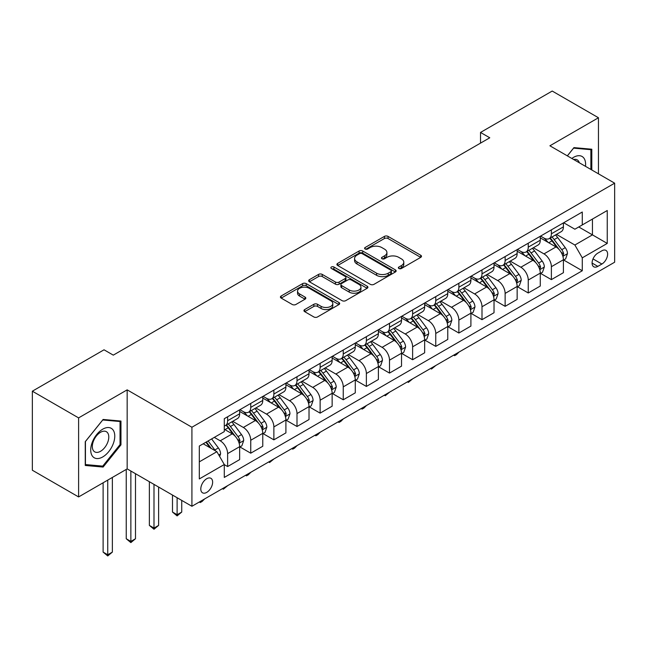 <?xml version="1.0" encoding="UTF-8"?>
<svg xmlns="http://www.w3.org/2000/svg" width="647" height="647" viewBox="0 0 647 647"><rect width="100%" height="100%" fill="white"/><g stroke="black" fill="none" stroke-linecap="round" stroke-linejoin="round"><path stroke-width="0.97" d="M398.892 268.497A1.795 1.035 0 0 0 401.439 268.497L420.728 257.352A2.572 1.48 0 0 0 421.48 256.309A2.572 1.48 0 0 0 420.728 255.258L388.046 236.39A2.572 1.48 0 0 0 384.415 236.39L365.118 247.526A1.795 1.035 0 0 0 364.593 248.262A1.795 1.035 0 0 0 365.118 248.998A1.795 1.035 0 0 0 367.658 248.998L370.157 247.55A8.217 4.747 0 0 1 381.779 247.55L384.504 249.127A8.217 4.747 0 0 1 386.914 252.484A8.217 4.747 0 0 1 384.504 255.832L382.005 257.28A1.795 1.035 0 0 0 381.479 258.007A1.795 1.035 0 0 0 382.005 258.743A1.795 1.035 0 0 0 384.553 258.743L387.043 257.304A8.217 4.747 0 0 1 398.665 257.304L401.391 258.873A8.217 4.747 0 0 1 403.801 262.229A8.217 4.747 0 0 1 401.391 265.585L398.892 267.025A1.795 1.035 0 0 0 398.366 267.761A1.795 1.035 0 0 0 398.892 268.497L398.892 267.025M206.716 492.391A8.371 4.836 120 0 0 212.184 485.015A8.371 4.836 120 0 0 210.906 478.311A8.371 4.836 120 0 0 206.716 478.723A8.371 4.836 120 0 0 201.249 486.099A8.371 4.836 120 0 0 202.527 492.812A8.371 4.836 120 0 0 206.716 492.391M304.697 309.565A2.572 1.48 0 0 0 303.944 310.617A2.572 1.48 0 0 0 304.697 311.66L313.86 316.957A2.572 1.48 0 0 0 317.499 316.957L338.923 304.583A2.572 1.48 0 0 0 339.675 303.54A2.572 1.48 0 0 0 338.923 302.489L306.233 283.621A2.572 1.48 0 0 0 302.602 283.621L281.178 295.986A2.572 1.48 0 0 0 280.426 297.038A2.572 1.48 0 0 0 281.178 298.089L292.25 304.478A2.572 1.48 0 0 0 295.889 304.478L305.052 299.189A2.572 1.48 0 0 0 305.805 298.138A2.572 1.48 0 0 0 305.052 297.094L299.561 293.916A6.866 3.963 0 0 1 297.547 291.118A6.866 3.963 0 0 1 301.793 287.454A6.866 3.963 0 0 1 309.282 288.311L330.795 300.734A6.866 3.963 0 0 1 332.809 303.54A6.866 3.963 0 0 1 328.571 307.204A6.866 3.963 0 0 1 321.082 306.346L317.499 304.276A2.572 1.48 0 0 0 313.86 304.276L304.697 309.565L304.697 311.66M127.168 389.858L78.602 417.889L32.35 391.192L32.35 470.232L78.602 496.936L127.168 468.897L191.916 506.277L191.916 427.238L127.168 389.858L127.168 468.897M598.459 173.833L598.459 117.754L549.901 145.793L614.65 183.174L191.916 427.238M598.459 117.754L552.214 91.049L480.519 132.441L480.519 143.124M32.35 391.192L104.038 349.801L113.29 355.138L489.771 137.779L480.519 132.441M370.343 284.348A2.572 1.48 0 0 0 373.974 284.348L395.398 271.983A2.572 1.48 0 0 0 396.15 270.931A2.572 1.48 0 0 0 395.398 269.888L362.716 251.012A2.572 1.48 0 0 0 359.077 251.012L337.653 263.386A2.572 1.48 0 0 0 336.901 264.429A2.572 1.48 0 0 0 337.653 265.48L370.343 284.348M332.105 268.885A1.795 1.035 0 0 1 333.933 269.136L333.933 267.001L367.164 286.184A2.572 1.48 0 0 1 367.917 287.236A2.572 1.48 0 0 1 367.164 288.287L345.733 300.653A2.572 1.48 0 0 1 342.101 300.653L309.412 281.785L309.412 279.69A2.572 1.48 0 0 0 308.659 280.733A2.572 1.48 0 0 0 309.412 281.785M309.412 279.69L318.583 274.393A2.572 1.48 0 0 1 322.214 274.393L335.469 282.043A2.572 1.48 0 0 0 339.109 282.043L345.191 278.533A2.572 1.48 0 0 0 345.943 277.482A2.572 1.48 0 0 0 345.191 276.439L331.385 268.473A1.795 1.035 0 0 1 330.86 267.737A1.795 1.035 0 0 1 331.968 266.774A1.795 1.035 0 0 1 333.933 267.001M601.888 250.785L597.812 253.139A8.112 4.683 120 0 0 592.515 260.288A8.112 4.683 120 0 0 593.76 266.782A8.112 4.683 120 0 0 597.812 266.386L601.888 264.033A8.112 4.683 120 0 0 607.185 256.883A8.112 4.683 120 0 0 605.94 250.389A8.112 4.683 120 0 0 601.888 250.785M191.916 506.277L614.65 262.213L614.65 183.174M563.683 222.746L574.876 229.208L582.276 224.938L582.276 212.014L224.291 418.698L224.291 431.622L199.316 446.034L199.316 478.934L224.291 464.514L224.291 477.437L582.276 270.761L582.276 257.838L574.876 245.019L556.477 234.4M582.276 224.938L607.25 210.518L607.25 243.418L582.276 257.838M78.602 417.889L78.602 496.936M578.758 226.968L592.45 234.869L592.45 219.066L607.25 210.518M574.876 245.019L592.45 234.869L607.25 243.418M199.316 461.845L216.891 451.703L203.198 443.793M224.291 464.627L227.623 466.544L227.623 453.62A10.465 6.041 -120 0 0 220.223 440.801L214.303 437.388M227.623 466.544L239.649 459.605L239.649 446.681A10.465 6.041 -120 0 0 232.249 433.862L224.291 429.268M239.924 446.948L250.745 453.191L250.745 440.267A10.465 6.041 -120 0 0 243.345 427.457L232.718 421.318M250.745 453.191L262.771 446.252L262.771 433.328A10.465 6.041 -120 0 0 255.371 420.51L239.649 411.427M263.046 433.595L273.875 439.847L273.875 426.923A10.465 6.041 -120 0 0 266.475 414.104L255.848 407.966M273.875 439.847L285.901 432.9L285.901 419.976A10.465 6.041 -120 0 0 278.501 407.157L262.771 398.083M286.176 420.243L296.997 426.494L296.997 413.57A10.465 6.041 -120 0 0 289.597 400.752L278.97 394.613M296.997 426.494L309.023 419.547L309.023 406.623A10.465 6.041 -120 0 0 301.623 393.805L285.901 384.73M309.298 406.89L320.128 413.142L320.128 400.218A10.465 6.041 -120 0 0 312.727 387.399L302.1 381.261M320.128 413.142L332.146 406.195L332.146 393.271A10.465 6.041 -120 0 0 324.745 380.452L309.023 371.378M332.429 393.538L343.25 399.789L343.25 386.866A10.465 6.041 -120 0 0 335.85 374.047L325.223 367.917M343.25 399.789L355.276 392.85L355.276 379.918A10.465 6.041 -120 0 0 347.876 367.108L332.146 358.026M355.551 380.193L366.372 386.437L366.372 373.513A10.465 6.041 -120 0 0 358.972 360.694L348.353 354.564M366.372 386.437L378.398 379.498L378.398 366.574A10.465 6.041 -120 0 0 370.998 353.755L355.276 344.673M378.681 366.841L389.502 373.084L389.502 360.161A10.465 6.041 -120 0 0 382.102 347.342L371.475 341.212M389.502 373.084L401.528 366.145L401.528 353.222A10.465 6.041 -120 0 0 394.128 340.403L378.398 331.321M401.803 353.488L412.624 359.732L412.624 346.808A10.465 6.041 -120 0 0 405.224 333.989L394.597 327.859M412.624 359.732L424.65 352.793L424.65 339.869A10.465 6.041 -120 0 0 417.25 327.05L401.528 317.968M424.925 340.136L435.754 346.388L435.754 333.456A10.465 6.041 -120 0 0 428.354 320.645L417.727 314.507M435.754 346.388L447.773 339.44L447.773 326.517A10.465 6.041 -120 0 0 440.372 313.698L424.65 304.624M448.056 326.784L458.877 333.035L458.877 320.111A10.465 6.041 -120 0 0 451.477 307.293L440.85 301.154M458.877 333.035L470.903 326.088L470.903 313.164A10.465 6.041 -120 0 0 463.503 300.345L447.773 291.271M471.178 313.431L481.999 319.683L481.999 306.759A10.465 6.041 -120 0 0 474.599 293.94L463.98 287.802M481.999 319.683L494.025 312.736L494.025 299.812A10.465 6.041 -120 0 0 486.625 286.993L470.903 277.919M494.308 300.079L505.129 306.33L505.129 293.406A10.465 6.041 -120 0 0 497.729 280.588L487.102 274.449M505.129 306.33L517.155 299.383L517.155 286.459A10.465 6.041 -120 0 0 509.755 273.649L494.025 264.566M517.43 286.726L528.251 292.978L528.251 280.054A10.465 6.041 -120 0 0 520.851 267.235L510.224 261.105M528.251 292.978L540.277 286.039L540.277 273.115A10.465 6.041 -120 0 0 532.877 260.296L517.155 251.214M540.552 273.382L551.381 279.625L551.381 266.701A10.465 6.041 -120 0 0 543.981 253.883L533.354 247.752M551.381 279.625L563.408 272.686L563.408 259.762A10.465 6.041 -120 0 0 556.008 246.944L540.277 237.861M540.552 236.098L543.981 238.08A10.465 6.041 -120 0 0 549.214 238.597A10.465 6.041 -120 0 0 551.381 233.802L551.381 229.855M517.43 249.451L520.851 251.424A10.465 6.041 -120 0 0 526.084 251.95A10.465 6.041 -120 0 0 528.251 247.154L528.251 243.207M494.308 262.803L497.729 264.777A10.465 6.041 -120 0 0 502.962 265.294A10.465 6.041 -120 0 0 505.129 260.506L505.129 256.552M471.178 276.156L474.599 278.129A10.465 6.041 -120 0 0 479.831 278.647A10.465 6.041 -120 0 0 481.999 273.859L481.999 269.904M448.056 289.508L451.477 291.482A10.465 6.041 -120 0 0 456.709 291.999A10.465 6.041 -120 0 0 458.877 287.211L458.877 283.257M424.925 302.861L428.354 304.834A10.465 6.041 -120 0 0 433.587 305.352A10.465 6.041 -120 0 0 435.754 300.564L435.754 296.609M401.803 316.205L405.224 318.187A10.465 6.041 -120 0 0 410.457 318.704A10.465 6.041 -120 0 0 412.624 313.916L412.624 309.962M378.681 329.558L382.102 331.539A10.465 6.041 -120 0 0 387.335 332.057A10.465 6.041 -120 0 0 389.502 327.261L389.502 323.314M355.551 342.91L358.972 344.891A10.465 6.041 -120 0 0 364.204 345.409A10.465 6.041 -120 0 0 366.372 340.613L366.372 336.666M332.429 356.262L335.85 358.236A10.465 6.041 -120 0 0 341.082 358.762A10.465 6.041 -120 0 0 343.25 353.966L343.25 350.011M309.298 369.615L312.727 371.588A10.465 6.041 -120 0 0 317.96 372.106A10.465 6.041 -120 0 0 320.128 367.318L320.128 363.363M286.176 382.967L289.597 384.941A10.465 6.041 -120 0 0 294.83 385.458A10.465 6.041 -120 0 0 296.997 380.671L296.997 376.716M263.046 396.32L266.475 398.293A10.465 6.041 -120 0 0 271.708 398.811A10.465 6.041 -120 0 0 273.875 394.023L273.875 390.068M239.924 409.672L243.345 411.646A10.465 6.041 -120 0 0 248.577 412.163A10.465 6.041 -120 0 0 250.745 407.375L250.745 403.421M563.683 260.029L582.276 270.761M549.214 238.597L561.24 231.65A10.465 6.041 -120 0 0 563.408 226.862L563.408 222.908M526.084 251.95L538.11 245.003A10.465 6.041 -120 0 0 540.277 240.215L540.277 236.26M502.962 265.294L514.988 258.355A10.465 6.041 -120 0 0 517.155 253.567L517.155 249.613M479.831 278.647L491.857 271.708A10.465 6.041 -120 0 0 494.025 266.912L494.025 262.965M456.709 291.999L468.735 285.06A10.465 6.041 -120 0 0 470.903 280.264L470.903 276.318M433.587 305.352L445.605 298.413A10.465 6.041 -120 0 0 447.773 293.617L447.773 289.67M410.457 318.704L422.483 311.757A10.465 6.041 -120 0 0 424.65 306.969L424.65 303.014M387.335 332.057L399.361 325.109A10.465 6.041 -120 0 0 401.528 320.322L401.528 316.367M364.204 345.409L376.23 338.462A10.465 6.041 -120 0 0 378.398 333.674L378.398 329.719M341.082 358.762L353.108 351.814A10.465 6.041 -120 0 0 355.276 347.027L355.276 343.072M317.96 372.106L329.978 365.167A10.465 6.041 -120 0 0 332.146 360.379L332.146 356.424M294.83 385.458L306.856 378.519A10.465 6.041 -120 0 0 309.023 373.723L309.023 369.777M271.708 398.811L283.734 391.872A10.465 6.041 -120 0 0 285.901 387.076L285.901 383.129M248.577 412.163L260.604 405.224A10.465 6.041 -120 0 0 262.771 400.428L262.771 396.474M224.291 425.936A10.465 6.041 -120 0 0 225.455 425.516L237.481 418.569A10.465 6.041 -120 0 0 239.649 413.781L239.649 409.826M225.455 425.516A10.465 6.041 -120 0 0 227.623 420.72L227.623 416.773M216.891 451.703L224.291 464.514M591.803 169.983L591.803 149.214L573.946 147.621L567.33 155.854M85.258 465.468L103.116 467.061L120.965 444.853L120.965 421.051L103.116 419.458L85.258 441.666L85.258 465.468M120.043 444.319L120.965 444.853M101.231 465.977L103.116 467.061M399.611 268.748L401.391 267.721A8.217 4.747 0 0 0 403.801 264.364L403.801 262.229M386.914 252.484L386.914 254.619A8.217 4.747 0 0 1 384.504 257.975L382.725 259.002M420.696 257.377L388.046 238.525A2.572 1.48 0 0 0 384.415 238.525L365.838 249.249M395.366 271.999L362.716 253.147A2.572 1.48 0 0 0 359.077 253.147L337.685 265.505M390.861 271.667A1.795 1.035 0 0 0 391.386 270.931A1.795 1.035 0 0 0 390.861 270.195L362.166 253.632A1.795 1.035 0 0 0 359.627 253.632L356.99 255.153A8.217 4.747 0 0 0 354.588 258.509A8.217 4.747 0 0 0 356.99 261.865L376.603 273.188A8.217 4.747 0 0 0 388.224 273.188L390.861 271.667L390.861 273.802A1.795 1.035 0 0 0 391.386 273.066L391.386 270.931M354.588 258.509L354.588 260.644A8.217 4.747 0 0 0 356.99 264L356.99 261.865M390.861 273.802L388.224 275.323A8.217 4.747 0 0 1 376.603 275.323L356.99 264M309.452 281.801L318.583 276.528L318.583 274.393M345.943 277.482L345.943 279.625A2.572 1.48 0 0 1 345.191 280.669L339.109 284.179A2.572 1.48 0 0 1 335.469 284.179L322.214 276.528A2.572 1.48 0 0 0 318.583 276.528M333.933 269.136L367.124 288.303M349.226 289.985A6.866 3.963 0 0 0 356.715 290.851A6.866 3.963 0 0 0 360.953 287.187A6.866 3.963 0 0 0 358.948 284.381L351.361 280.005A2.572 1.48 0 0 0 347.73 280.005L341.648 283.515A2.572 1.48 0 0 0 340.896 284.559A2.572 1.48 0 0 0 341.648 285.61L349.226 289.985L349.226 292.12A6.866 3.963 0 0 0 356.715 292.986A6.866 3.963 0 0 0 360.953 289.322L360.953 287.187M340.896 284.559L340.896 286.702A2.572 1.48 0 0 0 341.648 287.745L341.648 285.61M349.226 292.12L341.648 287.745M332.809 303.54L332.809 305.675A6.866 3.963 0 0 1 328.571 309.339A6.866 3.963 0 0 1 321.082 308.482L317.499 306.411A2.572 1.48 0 0 0 313.86 306.411L304.729 311.684M297.547 291.118L297.547 293.253A6.866 3.963 0 0 0 299.561 296.059L299.561 293.916M305.02 299.205L299.561 296.059M338.891 304.608L306.233 285.756A2.572 1.48 0 0 0 302.602 285.756L281.21 298.105M563.408 260.191L565.624 258.905L567.476 253.567A6.931 4.003 -120 0 0 565.26 247.664L557.698 237.57A20.017 11.557 -120 0 0 555.514 234.958M548.001 242.318A20.017 11.557 -120 0 0 543.901 238.031M562.769 255.937L563.731 253.859A6.931 4.003 -120 0 0 561.742 249.693L554.188 239.6A20.017 11.557 -120 0 0 552.004 236.98M550.136 238.056A16.612 9.592 60 0 1 552.87 241.161L559.267 249.702M549.78 238.266A20.017 11.557 60 0 1 551.964 240.878L556.994 247.591M458.998 352.081L456.475 354.613L454.623 355.68L453.693 355.146M454.623 354.605L454.623 355.68M540.277 273.535L542.501 272.258L544.345 266.912A6.931 4.003 -120 0 0 542.137 261.008L534.576 250.923A20.017 11.557 -120 0 0 532.392 248.302M524.871 255.67A20.017 11.557 -120 0 0 520.778 251.384M539.647 269.289L540.601 267.211A6.931 4.003 -120 0 0 538.619 263.038L531.058 252.953A20.017 11.557 -120 0 0 528.874 250.332M527.014 251.408A16.612 9.592 60 0 1 529.739 254.514L536.137 263.054M526.658 251.618A20.017 11.557 60 0 1 528.842 254.231L533.864 260.943M435.876 365.434L431.492 369.033L430.57 368.491M431.492 367.957L431.492 369.033M517.155 286.888L519.371 285.61L521.223 280.264A6.931 4.003 -120 0 0 519.007 274.36L511.453 264.275A20.017 11.557 -120 0 0 509.27 261.655M501.748 269.023A20.017 11.557 -120 0 0 497.648 264.736M516.524 282.642L517.479 280.563A6.931 4.003 -120 0 0 515.497 276.39L507.935 266.305A20.017 11.557 -120 0 0 505.752 263.685M503.892 264.76A16.612 9.592 60 0 1 506.617 267.866L513.014 276.398M503.528 264.971A20.017 11.557 60 0 1 505.711 267.583L510.742 274.296M412.746 378.786L408.37 382.385L407.44 381.843M408.37 381.309L408.37 382.385M494.025 300.24L496.249 298.963L498.093 293.617A6.931 4.003 -120 0 0 495.885 287.713L488.323 277.628A20.017 11.557 -120 0 0 486.14 275.007M478.626 282.375A20.017 11.557 -120 0 0 474.526 278.089M493.394 295.994L494.357 293.916A6.931 4.003 -120 0 0 492.367 289.743L484.813 279.65A20.017 11.557 -120 0 0 482.63 277.037M480.761 278.113A16.612 9.592 60 0 1 483.487 281.21L489.884 289.751M480.406 278.323A20.017 11.557 60 0 1 482.589 280.935L487.612 287.64M389.623 392.139L385.248 395.729L384.318 395.196M385.248 394.662L385.248 395.729M470.903 313.593L473.119 312.307L474.971 306.969A6.931 4.003 -120 0 0 472.755 301.065L465.201 290.972A20.017 11.557 -120 0 0 463.017 288.36M455.496 295.728A20.017 11.557 -120 0 0 451.404 291.441M470.272 309.347L471.226 307.268A6.931 4.003 -120 0 0 469.245 303.095L461.683 293.002A20.017 11.557 -120 0 0 459.499 290.39M457.639 291.465A16.612 9.592 60 0 1 460.365 294.563L466.762 303.103M457.283 291.668A20.017 11.557 60 0 1 459.467 294.288L464.489 300.992M366.493 405.483L363.97 408.014L362.118 409.082L361.196 408.548M362.118 408.014L362.118 409.082M585.478 166.336A17.008 9.818 120 0 0 583.99 158.256A17.008 9.818 120 0 0 571.851 158.466M579.308 162.769A11.646 6.721 120 0 0 578.523 161.079A11.646 6.721 120 0 0 577.213 159.866A11.646 6.721 120 0 0 573.646 159.502M573.541 148.131L590.881 149.692L590.881 169.449M589.732 149.036L590.881 149.692M567.37 155.878L573.582 148.147M102.744 429.163A17.008 9.818 120 0 0 90.717 449.988A17.008 9.818 120 0 0 102.744 456.936A17.008 9.818 120 0 0 114.77 436.102A17.008 9.818 120 0 0 102.744 429.163M100.552 432.277A11.646 6.721 120 0 0 92.95 442.54A11.646 6.721 120 0 0 94.737 451.865A11.646 6.721 120 0 0 100.552 451.291A11.646 6.721 120 0 0 108.162 441.028A11.646 6.721 120 0 0 106.375 431.703A11.646 6.721 120 0 0 100.552 432.277M120.043 444.594L102.744 466.115L85.444 464.562L85.444 441.505L102.744 419.984L120.043 421.529L120.043 444.594M118.894 420.865L120.043 421.529M447.773 326.945L449.997 325.659L451.849 320.322A6.931 4.003 -120 0 0 449.633 314.418L442.071 304.325A20.017 11.557 -120 0 0 439.887 301.712M432.374 309.08A20.017 11.557 -120 0 0 428.274 304.786M447.142 322.699L448.104 320.613A6.931 4.003 -120 0 0 446.115 316.448L438.561 306.354A20.017 11.557 -120 0 0 436.377 303.742M434.509 304.818A16.612 9.592 60 0 1 437.243 307.915L443.64 316.456M434.153 305.02A20.017 11.557 60 0 1 436.337 307.64L441.367 314.345M343.371 418.835L340.848 421.367L338.996 422.434L338.066 421.901M338.996 421.367L338.996 422.434M424.65 340.298L426.874 339.012L428.718 333.674A6.931 4.003 -120 0 0 426.51 327.77L418.949 317.677A20.017 11.557 -120 0 0 416.765 315.065M409.244 322.432A20.017 11.557 -120 0 0 405.151 318.138M424.02 336.052L424.974 333.965A6.931 4.003 -120 0 0 422.992 329.8L415.431 319.707A20.017 11.557 -120 0 0 413.247 317.095M411.387 318.17A16.612 9.592 60 0 1 414.112 321.268L420.51 329.808M411.031 318.373A20.017 11.557 60 0 1 413.215 320.993L418.237 327.697M320.249 432.188L317.717 434.719L315.865 435.787L314.943 435.253M315.865 434.719L315.865 435.787M401.528 353.65L403.744 352.364L405.596 347.027A6.931 4.003 -120 0 0 403.38 341.123L395.827 331.029A20.017 11.557 -120 0 0 393.643 328.417M386.122 335.777A20.017 11.557 -120 0 0 382.021 331.49M400.897 349.396L401.852 347.318A6.931 4.003 -120 0 0 399.87 343.153L392.308 333.059A20.017 11.557 -120 0 0 390.125 330.447M388.265 331.515A16.612 9.592 60 0 1 390.99 334.62L397.387 343.161M387.901 331.725A20.017 11.557 60 0 1 390.084 334.337L395.115 341.05M297.119 445.54L294.595 448.072L292.743 449.139L291.813 448.606M292.743 448.072L292.743 449.139M378.398 366.995L380.622 365.717L382.466 360.379A6.931 4.003 -120 0 0 380.258 354.475L372.696 344.382A20.017 11.557 -120 0 0 370.513 341.762M362.999 349.129A20.017 11.557 -120 0 0 358.899 344.843M377.767 362.749L378.73 360.67A6.931 4.003 -120 0 0 376.74 356.497L369.186 346.412A20.017 11.557 -120 0 0 366.995 343.792M365.134 344.867A16.612 9.592 60 0 1 367.86 347.973L374.257 356.513M364.779 345.077A20.017 11.557 60 0 1 366.962 347.69L371.985 354.402M273.996 458.893L269.621 462.492L268.691 461.958M269.621 461.416L269.621 462.492M355.276 380.347L357.492 379.069L359.344 373.723A6.931 4.003 -120 0 0 357.128 367.82L349.574 357.734A20.017 11.557 -120 0 0 347.39 355.114M339.869 362.482A20.017 11.557 -120 0 0 335.769 358.195M354.645 376.101L355.599 374.023A6.931 4.003 -120 0 0 353.618 369.849L346.056 359.764A20.017 11.557 -120 0 0 343.872 357.144M342.012 358.22A16.612 9.592 60 0 1 344.738 361.325L351.135 369.858M341.656 358.43A20.017 11.557 60 0 1 343.84 361.042L348.862 367.755M250.866 472.245L248.343 474.777L246.491 475.844L245.569 475.302M246.491 474.769L246.491 475.844M332.146 393.7L334.37 392.422L336.222 387.076A6.931 4.003 -120 0 0 334.006 381.172L326.444 371.087A20.017 11.557 -120 0 0 324.26 368.466M316.747 375.834A20.017 11.557 -120 0 0 312.647 371.548M331.515 389.454L332.477 387.375A6.931 4.003 -120 0 0 330.488 383.202L322.934 373.117A20.017 11.557 -120 0 0 320.75 370.496M318.882 371.572A16.612 9.592 60 0 1 321.616 374.67L328.013 383.21M318.526 371.782A20.017 11.557 60 0 1 320.71 374.395L325.74 381.099M227.744 485.598L223.369 489.189L222.439 488.655M223.369 488.121L223.369 489.189M309.023 407.052L311.247 405.774L313.091 400.428A6.931 4.003 -120 0 0 310.883 394.524L303.322 384.431A20.017 11.557 -120 0 0 301.138 381.819M293.617 389.187A20.017 11.557 -120 0 0 289.524 384.9M308.393 402.806L309.347 400.728A6.931 4.003 -120 0 0 307.365 396.554L299.804 386.461A20.017 11.557 -120 0 0 297.62 383.849M295.76 384.925A16.612 9.592 60 0 1 298.485 388.022L304.883 396.562M295.404 385.127A20.017 11.557 60 0 1 297.588 387.747L302.61 394.452M204.622 498.942L202.09 501.474L200.238 502.541L199.316 502.007M200.238 501.474L200.238 502.541M285.901 420.404L288.117 419.119L289.969 413.781A6.931 4.003 -120 0 0 287.753 407.877L280.2 397.784A20.017 11.557 -120 0 0 278.008 395.171M270.495 402.539A20.017 11.557 -120 0 0 266.394 398.253M285.262 416.158L286.225 414.08A6.931 4.003 -120 0 0 284.243 409.907L276.681 399.814A20.017 11.557 -120 0 0 274.498 397.201M272.638 398.277A16.612 9.592 60 0 1 275.363 401.375L281.76 409.915M272.274 398.479A20.017 11.557 60 0 1 274.457 401.1L279.488 407.804M177.116 497.737L177.116 514.721L181.742 512.052L181.742 500.406M181.742 512.052L177.116 515.894L172.49 512.052L172.49 495.068M172.49 512.052L177.116 514.721L177.116 515.894M262.771 433.757L264.995 432.471L266.839 427.133A6.931 4.003 -120 0 0 264.631 421.229L257.069 411.136A20.017 11.557 -120 0 0 254.886 408.524M247.364 415.892A20.017 11.557 -120 0 0 243.272 411.597M262.14 429.511L263.103 427.424A6.931 4.003 -120 0 0 261.113 423.259L253.551 413.166A20.017 11.557 -120 0 0 251.368 410.554M249.507 411.629A16.612 9.592 60 0 1 252.233 414.727L258.63 423.267M249.152 411.832A20.017 11.557 60 0 1 251.335 414.452L256.358 421.157M153.994 484.385L153.994 528.073L158.612 525.404L158.612 487.054M158.612 525.404L153.994 529.246L149.368 525.404L149.368 481.716M149.368 525.404L153.994 528.073L153.994 529.246M239.649 447.109L241.865 445.823L243.717 440.486A6.931 4.003 -120 0 0 241.501 434.582L233.947 424.489A20.017 11.557 -120 0 0 231.763 421.876M239.018 442.863L239.972 440.777A6.931 4.003 -120 0 0 237.991 436.612L230.429 426.519A20.017 11.557 -120 0 0 228.245 423.906M226.385 424.982A16.612 9.592 60 0 1 229.111 428.079L235.508 436.62M226.029 425.184A20.017 11.557 60 0 1 228.213 427.796L233.235 434.509M130.864 471.032L130.864 541.426L135.49 538.749L135.49 473.701M135.49 538.749L130.864 542.598L126.238 538.749L126.238 469.431M126.238 538.749L130.864 541.426L130.864 542.598M219.665 456.507L220.595 453.838A6.931 4.003 -120 0 0 218.379 447.934L211.634 438.925M215.491 450.894A6.931 4.003 -120 0 0 214.861 449.964L208.116 440.955M206.377 441.958L211.229 448.428M205.9 442.241L210.008 447.724M107.742 480.114L107.742 554.778L112.368 552.101L112.368 477.437M112.368 552.101L107.742 555.951L103.116 552.101L103.116 482.783M103.116 552.101L107.742 554.778L107.742 555.951M220.223 440.801L232.249 433.862M243.345 427.457L255.371 420.51M266.475 414.104L278.501 407.157M289.597 400.752L301.623 393.805M312.727 387.399L324.745 380.452M335.85 374.047L347.876 367.108M358.972 360.694L370.998 353.755M382.102 347.342L394.128 340.403M405.224 333.989L417.25 327.05M428.354 320.645L440.372 313.698M451.477 307.293L463.503 300.345M474.599 293.94L486.625 286.993M497.729 280.588L509.755 273.649M520.851 267.235L532.877 260.296M543.981 253.883L556.008 246.944M551.381 233.802L563.408 226.862M551.381 266.701L563.408 259.762M528.251 280.054L540.277 273.115M528.251 247.154L540.277 240.215M505.129 293.406L517.155 286.459M505.129 260.506L517.155 253.567M481.999 306.759L494.025 299.812M481.999 273.859L494.025 266.912M458.877 320.111L470.903 313.164M458.877 287.211L470.903 280.264M435.754 333.456L447.773 326.517M435.754 300.564L447.773 293.617M412.624 346.808L424.65 339.869M412.624 313.916L424.65 306.969M389.502 360.161L401.528 353.222M389.502 327.261L401.528 320.322M366.372 373.513L378.398 366.574M366.372 340.613L378.398 333.674M343.25 386.866L355.276 379.918M343.25 353.966L355.276 347.027M320.128 400.218L332.146 393.271M320.128 367.318L332.146 360.379M296.997 413.57L309.023 406.623M296.997 380.671L309.023 373.723M273.875 426.923L285.901 419.976M273.875 394.023L285.901 387.076M250.745 440.267L262.771 433.328M250.745 407.375L262.771 400.428M227.623 453.62L239.649 446.681M227.623 420.72L239.649 413.781M593.016 258.913L601.888 264.033M592.078 263.07L597.812 266.386M401.391 267.721L401.391 265.585M382.005 258.743L382.005 257.28M384.504 257.975L384.504 255.832M365.118 248.998L365.118 247.526M384.415 238.525L384.415 236.39M388.046 238.525L388.046 236.39M420.728 257.352L420.728 255.258M337.653 265.48L337.653 263.386M359.077 253.147L359.077 251.012M362.716 253.147L362.716 251.012M395.398 271.983L395.398 269.888M376.603 275.323L376.603 273.188M388.224 275.323L388.224 273.188M322.214 276.528L322.214 274.393M335.469 284.179L335.469 282.043M339.109 284.179L339.109 282.043M345.191 280.669L345.191 278.533M367.164 288.287L367.164 286.184M313.86 306.411L313.86 304.276M317.499 306.411L317.499 304.276M321.082 308.482L321.082 306.346M305.052 299.189L305.052 297.094M281.178 298.089L281.178 295.986M302.602 285.756L302.602 283.621M306.233 285.756L306.233 283.621M338.923 304.583L338.923 302.489M562.89 256.317L567.427 253.697M554.188 239.6L557.698 237.57M548.737 242.746L551.964 240.878M561.742 249.693L565.26 247.664M561.2 252.395L563.731 253.859M539.76 269.67L544.305 267.049M531.058 252.953L534.576 250.923M525.607 256.099L528.842 254.231M538.619 263.038L542.137 261.008M538.069 265.747L540.601 267.211M516.638 283.022L521.175 280.402M507.935 266.305L511.453 264.275M502.484 269.451L505.711 267.583M515.497 276.39L519.007 274.36M514.947 279.1L517.479 280.563M493.507 296.375L498.053 293.754M484.813 279.65L488.323 277.628M479.362 282.804L482.589 280.935M492.367 289.743L495.885 287.713M491.817 292.452L494.357 293.916M470.385 309.727L474.922 307.107M461.683 293.002L465.201 290.972M456.232 296.148L459.467 294.288M469.245 303.095L472.755 301.065M468.695 305.805L471.226 307.268M447.255 323.079L451.8 320.459M438.561 306.354L442.071 304.325M433.11 309.501L436.337 307.64M446.115 316.448L449.633 314.418M445.573 319.157L448.104 320.613M424.133 336.432L428.678 333.803M415.431 319.707L418.949 317.677M409.98 322.853L413.215 320.993M422.992 329.8L426.51 327.77M422.442 332.501L424.974 333.965M401.011 349.776L405.548 347.156M392.308 333.059L395.827 331.029M386.857 336.205L390.084 334.337M399.87 343.153L403.38 341.123M399.32 345.854L401.852 347.318M377.88 363.129L382.426 360.508M369.186 346.412L372.696 344.382M363.735 349.558L366.962 347.69M376.74 356.497L380.258 354.475M376.19 359.206L378.73 360.67M354.758 376.481L359.295 373.861M346.056 359.764L349.574 357.734M340.605 362.91L343.84 361.042M353.618 369.849L357.128 367.82M353.068 372.559L355.599 374.023M331.628 389.834L336.173 387.213M322.934 373.117L326.444 371.087M317.483 376.263L320.71 374.395M330.488 383.202L334.006 381.172M329.938 385.911L332.477 387.375M308.506 403.186L313.051 400.566M299.804 386.461L303.322 384.431M294.353 389.607L297.588 387.747M307.365 396.554L310.883 394.524M306.815 399.264L309.347 400.728M285.384 416.539L289.921 413.918M276.681 399.814L280.2 397.784M271.23 402.96L274.457 401.1M284.243 409.907L287.753 407.877M283.693 412.616L286.225 414.08M262.253 429.891L266.799 427.263M253.551 413.166L257.069 411.136M248.1 416.312L251.335 414.452M261.113 423.259L264.631 421.229M260.563 425.969L263.103 427.424M239.131 443.244L243.668 440.615M230.429 426.519L233.947 424.489M224.978 429.665L228.213 427.796M237.991 436.612L241.501 434.582M237.441 439.313L239.972 440.777M218.791 454.987L220.546 453.968M214.861 449.964L218.379 447.934"/></g></svg>
